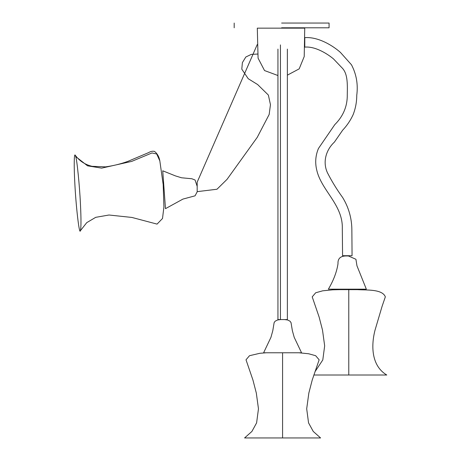 <?xml version="1.0" encoding="UTF-8"?>
<svg xmlns="http://www.w3.org/2000/svg" width="461" height="461" viewBox="0 0 461 461"><rect width="100%" height="100%" fill="white"/><g stroke="black" fill="none" stroke-linecap="round" stroke-linejoin="round"><path stroke-width="0.69" d="M257.238 44.573L197.181 182.158L197.181 191.643L216.981 189.24L227.037 179.358L257.238 137.355L269.166 114.472L270.457 104.682L268.365 95.058L257.659 84.565L248.225 78.716L241.795 69.167L242.388 62.61L245.834 56.997L251.28 54.386L257.555 54.058M197.181 186.371L195.066 180.02L191.839 178.747L181.53 177.779L175.468 175.912L162.733 170.8L165.482 208.66L182.954 199.083L195.049 195.827L197.296 191.643M347.358 255.964L348.378 255.947L355.921 259.284L356.97 265.824L366.339 289.174L328.382 289.174C333.574 280.369 336.778 271.892 337.999 263.732C337.7 258.558 340.477 255.964 346.338 255.947L347.358 255.964M304.784 47.126L304.784 37.635C318.125 36.626 332.756 45.547 340.437 52.427L351.478 64.794C356.422 74.244 358.185 84.426 356.756 95.341C356.745 101.985 355.546 108.398 353.166 114.582C350.533 120.344 347.029 125.548 342.656 130.186L334.398 142.115C326.93 148.955 322.043 161.05 327.443 172.766C331.857 181.404 336.933 189.667 342.679 197.562C348.597 207.283 351.657 217.857 351.858 229.273L352.06 255.711L342.569 255.711L342.31 228.477C343.007 204.598 321.029 190.278 316.626 169.59C314.967 162.335 315.583 155.294 318.465 148.459L334.772 124.649C343.261 116.201 347.427 106.237 347.277 94.764C347.479 83.648 347.807 73.207 341.664 67.473L333.464 58.881C327.61 53.989 315.359 46.123 304.784 47.126M284.535 319.577L287.572 319.974L290.009 321.19L291.029 322.631L292.372 330.716L294.222 337.366L301.557 352.786L263.6 352.786L270.935 337.366L272.785 330.716L274.128 322.631L275.148 321.19L277.591 319.974L280.622 319.577M287.376 49.097L287.376 319.577L277.943 319.577L277.943 49.097M287.376 75.149L299.183 68.862L304.214 56.553L304.744 28.15L257.301 28.15L258.079 58.149L264.528 70.55L277.943 75.529M281.631 23.05L329.073 23.05L329.073 27.793L281.631 27.793M299.028 352.786L308.64 353.76L315.647 355.702L319.145 359.793L312.212 380.06L308.847 393.031L306.692 408.798L308.553 422.881L313.255 431.444L320.579 437.95L244.578 437.95L251.908 431.444L256.604 422.881L258.465 408.798L256.31 393.031L252.951 380.06L246.013 359.793L249.51 355.702L259.837 353.293L266.13 352.786M357.379 289.652L340.172 289.652L357.379 289.652C366.726 290.2 382.382 289.024 385.338 296.855L382.083 306.34L375.047 330.088C371.019 345.566 371.261 365.809 386.773 375.006L313.814 375.006M75.731 156.596L75.206 155.19C74.06 152.781 73.921 166.899 74.774 182.268C75.881 205.837 79.332 235.554 80.381 230.719C81.165 227.786 81.182 218.768 80.427 203.664C79.626 186.152 77.045 160.267 75.731 156.596L87.55 165.833L101.645 168.132L131.702 161.396L151.992 152.954L156.717 154.009L159.829 160.883C159.097 156.74 157.316 153.571 154.475 151.392C152.608 150.972 150.632 151.392 148.54 152.643L127.864 161.373C120.58 164.007 113.112 165.839 105.465 166.87L92.021 166.312C84.968 164.6 79.361 160.895 75.206 155.19M280.438 44.901L280.438 319.577M282.581 352.786L282.581 437.95M348.775 289.842L348.775 375.006M197.181 186.959L197.181 186.486M348.378 255.947L346.338 255.947M234.188 23.05L234.188 27.793M314.921 371.848L322.798 359.937L324.665 345.859L322.504 330.088L319.145 317.116L312.212 296.855L315.704 292.758L322.712 290.816L332.784 289.819L340.172 289.652M159.829 160.883L163.188 184.619L163.914 206.966L162.514 218.485L157.057 224.109L131.927 217.448L108.992 215.01L95.721 217.333L86.743 222.646L80.381 230.719"/></g></svg>
